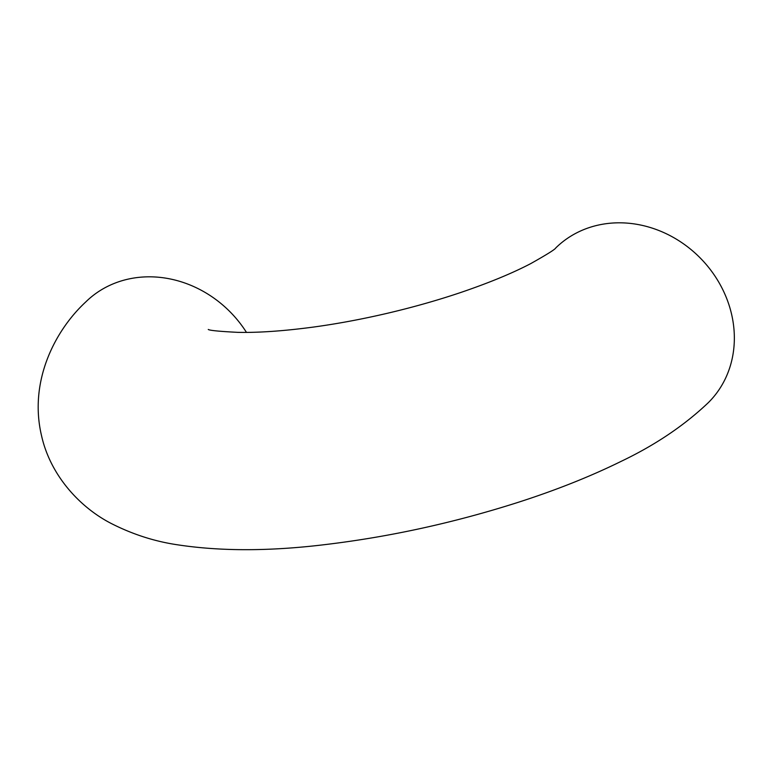 <?xml version="1.0" encoding="UTF-8"?>
<svg xmlns="http://www.w3.org/2000/svg" width="773" height="773" viewBox="0 0 773 773"><rect width="100%" height="100%" fill="white"/><g stroke="black" fill="none" stroke-linecap="round" stroke-linejoin="round"><path stroke-width="1.16" d="M208.266 329.453C209.464 330.448 219.232 331.404 237.572 332.342C258.317 332.805 283.614 331.047 313.471 327.066C337.192 323.819 361.571 319.278 386.597 313.461C412.386 307.432 436.977 300.484 460.37 292.619C488.942 282.899 512.422 273.207 530.819 263.564C546.811 254.568 555.13 249.37 555.768 247.949L555.681 248.027A108.635 95.949 45.4 0 1 555.681 248.027A108.635 95.949 45.4 0 1 657.031 229.803A108.635 95.949 45.4 0 1 731.519 313.954A108.635 95.949 45.4 0 1 708.223 402.752C684.163 425.594 655.089 445.151 621.009 461.423C590.031 476.651 555.449 490.391 517.272 502.624C453.906 522.799 390.114 536.762 325.926 544.501C270.473 551.294 221.107 551.41 177.829 544.849C155.093 541.544 133.091 534.52 111.824 523.785C80.498 507.919 50.516 475.926 41.549 435.75C28.495 380.703 55.627 329.81 85.677 302.03A108.635 95.949 -134.6 0 1 246.471 332.4"/></g></svg>
